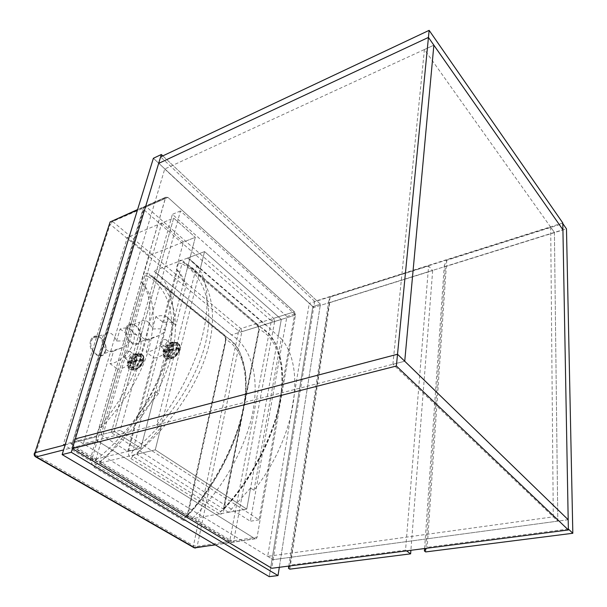 <?xml version="1.0" encoding="UTF-8"?>
<svg xmlns="http://www.w3.org/2000/svg" width="607" height="607" viewBox="0 0 607 607"><rect width="100%" height="100%" fill="white"/><g stroke="black" fill="none" stroke-linecap="round" stroke-linejoin="round"><path stroke-width="0.46" stroke-dasharray="3.04 2.28" d="M562.795 222.951L314.654 301.383L313.675 307.506L562.924 229.765L554.419 232.413L557.81 521.132L392.896 364.276L404.725 361.233L83.311 443.755L75.336 438.884L273.15 559.669L271.769 568.273M164.717 169.012L313.675 307.506L554.419 232.413L424.407 49.531L433.868 45.176L164.717 169.012L83.311 443.755M314.654 301.383L160.62 156.917M568.19 519.729L273.15 559.669L313.675 307.506L309.267 303.409L550.686 227.162L554.419 232.413L557.81 521.132L568.19 519.729M392.896 364.276L424.407 49.531M267.702 556.338L273.15 559.669L557.81 521.132L553.281 516.83L267.702 556.338L309.267 303.409M550.686 227.162L553.281 516.83M289.82 569.161L329.73 302.681L328.653 301.656L330.094 297.089L428.595 265.995L405.544 550.154L289.858 565.163L289.493 565.982M329.73 302.681L432.67 270.585L428.595 265.995M406.531 550.868L405.544 550.154M432.67 270.585L410.893 550.306M288.818 566.073L328.653 301.656M330.094 297.089L289.858 565.163M425.666 551.93L445.288 266.655L444.286 265.494L446.737 260.266L562.81 223.626M445.288 266.655L566.475 228.869M568.357 529.031L427.207 547.339L426.486 548.296M424.589 548.538L444.286 265.494M446.737 260.266L427.207 547.339M162.813 155.885L320.428 304.19L279.311 567.302L320.428 304.19L312.833 306.565L269.242 576.65L312.833 306.565L320.428 304.19L162.813 155.885M153.381 158.275L312.833 306.565L153.381 158.275M113.577 351.157C108.099 354.625 99.958 344.336 102.553 337.075L103.949 334.442C109.101 330.929 113.297 333.129 116.552 341.058C124.943 340.626 128.965 341.331 128.631 343.183C128.305 344.283 126.324 345.709 122.667 347.47L113.577 351.157L109.92 363.593L117.948 369.352L101.179 427.639L99.723 426.713C144.747 373.935 161.591 305.336 141.477 282.149L149.155 255.577L195.302 237.322L140.854 448.269L114.306 431.281L173.663 218.072L195.302 237.322L173.663 218.072L127.333 237.428L149.155 255.577M116.552 341.058L120.103 329.002C124.427 327.56 127.971 327.734 130.74 329.518C134.139 332.037 135.088 336.24 133.586 342.12C130.968 352.31 118.896 363.259 109.92 363.593M120.103 329.002L127.925 334.662C131.78 333.63 134.959 333.933 137.463 335.565C140.87 338.107 141.841 342.302 140.376 348.152C137.918 357.872 126.802 368.381 117.948 369.352M130.824 360.983C132.326 357.766 134.276 356.484 136.681 357.128L137.281 359.678C135.786 362.903 133.828 364.192 131.423 363.555L130.824 360.983M124.116 355.201C125.641 351.969 127.607 350.671 130.012 351.309L130.604 353.858C129.079 357.098 127.113 358.403 124.701 357.773L124.116 355.201M183.094 520.207C185.393 520.935 186.903 519.713 187.639 516.527L187.206 515.351L225.554 339.874C225.538 338.061 225.144 336.733 224.378 335.906L224.013 334.571C225.766 336.521 226.381 338.774 225.857 341.324L225.941 339.632L224.431 335.937L226.98 337.363C242.694 346.256 250.205 374.102 243.164 407.95C236.95 443.004 212.078 490.19 184.384 518.014L95.716 464.992C126.089 442.048 159.482 398.981 170.893 357.842C182.328 316.71 170.521 287.764 152.858 277.027L149.428 274.963C148.366 274.713 147.933 275.237 148.123 276.534C165.703 286.322 178.276 313.455 168.192 353.411C158.146 393.374 125.915 436.463 95.845 459.848L92.021 459.013C91.088 462.42 91.832 465.197 94.252 467.344L183.094 520.207L184.384 518.014L187.009 516.36L187.616 515.168C213.846 487.891 237.026 443.148 243.02 409.596C250.16 375.376 242.041 347.69 225.941 339.632L187.009 516.36C214.347 487.671 236.692 444.848 243.475 409.346C246.328 394.451 246.89 381.325 245.152 369.967L240.114 352.986C237.36 347.105 232.982 341.9 226.98 337.363L152.858 277.027L149.428 274.963L149.383 273.787C147.099 272.49 145.566 273.135 144.762 275.73L92.021 459.013M253.992 490.319L281.246 338.759C305.996 366.78 296.785 436.312 253.992 490.319L250.585 488.028L246.753 509.098L155.271 449.87L160.802 427.624L156.682 424.854L196.683 265.912L200.227 268.962L204.544 251.602L281.322 319.403L246.753 509.098L155.271 449.87L204.544 251.602L281.322 319.403L231.426 334.897L231.98 335.254C250.683 347.379 259.75 375.589 252.853 411.834C245.896 448.027 222.39 489.978 191.865 518.757L99.381 463.111C132.296 431.342 159.246 386.211 169.012 348.41C178.724 310.549 171.766 282.346 154.125 271.367L231.426 334.897M250.585 488.028L228.52 512.308L246.753 509.098L191.865 518.757M200.227 268.962L189.839 259.333L187.646 258.051L204.544 251.602L153.601 271.048M228.52 512.308L136.658 454.279L155.271 449.87L99.381 463.111M215.159 544.783L256.374 538.621L257.118 537.134L233.733 540.731L274.652 321.513L295.488 315.048L257.118 537.134L197.169 546.361L241.89 331.695L295.488 315.048L294.41 311.808L273.59 318.334L146.37 206.79L167.927 197.381L294.41 311.808L240.842 328.584L112.652 221.502L167.927 197.381L165.719 197.245L137.455 209.999M65.131 444.893L96.376 436.774L165.476 197.761L143.889 207.192L72.286 443.034L96.376 436.774C96.012 438.618 96.521 440.067 97.902 441.137L63.583 449.908M215.348 544.889L256.374 538.621L232.959 542.203L233.733 540.731L229.916 540.01L230.584 542.119L72.87 447.222C71.497 446.228 71.156 444.885 71.838 443.209L72.87 447.222L73.781 447.306C72.408 446.266 71.907 444.848 72.286 443.034L143.487 207.435L143.829 209.658L271.359 320.845L229.916 540.01L72.499 445.007L143.829 209.658L146.37 206.79L144.14 206.683L143.487 207.435L144.14 206.683L165.719 197.245L167.927 197.381L294.41 311.808L295.488 315.048L257.118 537.134L256.374 538.621L254.948 538.697L97.902 441.137L73.781 447.306L231.517 542.279L254.948 538.697L97.902 441.137C96.521 440.067 96.012 438.618 96.376 436.774L165.719 197.245L137.592 209.544M144.762 275.73L148.123 276.534L95.845 459.848C94.571 461.806 94.533 463.52 95.716 464.992L94.252 467.344M224.378 335.906L149.633 275.115L224.378 335.906M101.179 427.639C122.72 405.385 142.015 374.42 149.588 346.225C156.128 317.279 153.844 296.254 142.744 283.166L141.477 282.149M142.744 283.166L127.925 334.662M99.723 426.713L89.957 460.538L63.295 444.567L127.333 237.428M89.957 460.538L140.854 448.269L155.491 391.576L158.404 393.624L169.778 349.169C164.861 354.2 159.671 357.166 154.201 358.062L138.396 417.722L136.947 416.759L155.491 391.576M63.295 444.567L114.306 431.281L173.663 218.072L161.75 223.05L183.443 242.011L195.302 237.322L183.595 282.672C181.834 277.323 179.384 272.786 176.242 269.06L183.443 242.011M135.96 353.456C129.981 354.397 124.594 364.367 128.805 366.787L132.114 367.273C138.13 366.378 143.533 356.317 139.329 353.942L135.96 353.456M134.769 361.044L140.93 359.799L141.112 359.109L134.959 360.353L136.772 353.828L136.127 353.964C132.409 355.216 129.769 357.796 128.214 361.719L128.016 362.409C127.538 364.625 127.971 366.233 129.306 367.22L132.941 367.63L134.769 361.044L135.93 362.045L142.084 360.808L142.273 360.118L136.12 361.355L137.926 354.829L137.281 354.966L135.475 361.491L129.367 362.72L129.177 363.411L135.285 362.182L133.457 368.768L134.101 368.639L135.93 362.045M134.124 361.173L132.288 367.759L132.941 367.63C136.704 366.385 139.367 363.775 140.923 359.799L141.12 359.101C141.568 356.916 141.135 355.338 139.822 354.374L136.127 353.957L134.314 360.482L128.206 361.719L128.016 362.409L134.124 361.173L135.285 362.182M141.12 359.101L142.273 360.118M136.127 353.957L137.281 354.966M128.009 362.409L129.177 363.411M132.288 367.766L133.457 368.768M132.933 367.637L134.101 368.639M140.93 359.799L142.084 360.808M134.959 360.353L136.12 361.355M136.772 353.82L137.926 354.829M134.314 360.482L135.475 361.491M128.206 361.719L129.367 362.72M111.24 432.654L172.396 214.347L286.936 316.505L250.357 521.254L111.24 432.654L120.201 430.325L180.461 210.955L294.729 314.077L259.045 519.804L120.201 430.325M259.045 519.804L250.357 521.254M294.729 314.077L286.936 316.505M180.461 210.955L172.396 214.347M149.656 339.336C144.299 342.818 136.135 332.135 138.601 324.722L139.944 322.051C144.982 318.516 149.155 320.845 152.463 329.024C159.937 328.562 164.186 328.979 165.225 330.276L164.77 332.006L159.178 335.481L149.656 339.336L146.204 352.045L154.201 358.062M166.508 349.746C168.033 346.407 170.081 345.087 172.646 345.8L173.314 348.357C171.789 351.703 169.748 353.024 167.175 352.318L166.508 349.746M159.899 343.699C161.454 340.345 163.511 339.01 166.083 339.715L166.735 342.265C165.187 345.633 163.131 346.969 160.552 346.278L159.899 343.699M219.4 513.81C221.661 514.584 223.141 513.332 223.816 510.07L223.437 508.863L258.711 329.677C258.65 327.826 258.233 326.452 257.459 325.564L257.072 324.244C258.81 326.255 259.439 328.562 258.961 331.156L258.711 329.677L259.143 329.389L257.558 325.618L261.784 327.894C278.097 337.355 286.36 365.073 280.184 398.587C274.721 434.384 249.553 482.868 220.705 511.564L132.592 456.289C163.541 432.943 197.017 389.724 208.216 348.168C219.438 306.611 207.101 276.754 188.618 265.32L183.041 262.08L181.963 263.711C200.894 273.431 215.174 300.852 205.872 341.673C196.607 382.509 163.852 426.842 132.728 450.986L128.79 450.121C127.918 453.611 128.684 456.472 131.104 458.71L219.4 513.81L220.705 511.564L223.277 509.926L223.907 508.658C251.207 480.539 274.637 434.574 279.918 400.317C286.413 365.346 276.701 337.325 259.143 329.389L223.277 509.926C251.738 480.349 274.364 436.319 280.434 400.028C282.703 386.682 283.09 374.701 281.61 364.101L277.353 347.857C276.663 345.626 274.023 341.217 269.425 334.639L188.61 265.32L183.041 262.08L183.048 260.972C180.787 259.599 179.285 260.236 178.526 262.869L128.79 450.121M152.463 329.024L155.802 316.71C160.521 315.147 164.391 315.352 167.418 317.317L168.412 318.129L165.225 330.276M187.646 258.051L264.804 324.533L281.322 319.403L278.264 336.195L281.246 338.759M169.778 349.169L161.523 344.389L164.77 332.006M101.134 434.711L127.72 451.433L140.854 448.269L114.306 431.281L101.134 434.711L161.75 223.05M155.802 316.71L163.587 322.636C167.813 321.498 171.295 321.839 174.034 323.652L175.855 325.398L186.228 284.865L183.595 282.672M175.855 325.398L168.412 318.129M264.804 324.533L267.11 325.959L278.264 336.195M136.658 454.279L160.802 427.624M196.683 265.912C219.271 292.528 204.513 365.384 156.682 424.854M178.526 262.869L181.963 263.711L132.728 450.986C131.453 452.997 131.408 454.764 132.592 456.289L131.104 458.71M257.459 325.564L183.337 262.292L257.459 325.564M176.242 269.06L177.502 270.115L163.587 322.636M127.72 451.433L136.947 416.759M158.404 393.624L138.396 417.722M177.502 270.115C181.159 274.281 184.065 279.197 186.228 284.865M161.523 344.389C156.477 348.987 151.371 351.536 146.204 352.045M171.698 342.029C165.483 343.031 160.096 353.046 164.451 355.603L168.086 356.142C174.346 355.186 179.748 345.087 175.408 342.568L171.698 342.029M170.643 349.784L177.123 348.464L177.297 347.75L170.825 349.078L172.525 342.424L171.842 342.56C167.949 343.873 165.241 346.529 163.723 350.535L163.541 351.241C163.116 353.433 163.587 355.042 164.945 356.051L168.928 356.514L170.643 349.784L171.781 350.838L178.268 349.518L178.443 348.805L171.963 350.133L173.655 343.471L172.98 343.608L171.288 350.269L164.861 351.582L164.679 352.288L171.106 350.975L169.391 357.705L170.074 357.569L171.781 350.838M169.96 349.928L168.245 356.65L168.928 356.514C172.881 355.209 175.613 352.523 177.123 348.464L177.297 347.75C177.692 345.588 177.229 344.017 175.893 343.023L171.849 342.553L170.142 349.222L163.715 350.543L163.541 351.241L169.96 349.928L171.106 350.975M163.533 351.241L164.679 352.288M168.245 356.666L169.391 357.705M168.921 356.529L170.074 357.569M177.13 348.456L178.268 349.518M177.312 347.75L178.443 348.805M170.825 349.078L171.963 350.133M172.525 342.409L173.655 343.471M171.849 342.553L172.98 343.608M170.142 349.222L171.288 350.269M163.715 350.543L164.861 351.582M105.413 350.846L103.903 353.623C99.002 359.883 88.364 349.215 91.384 340.899L92.795 338.289C97.773 331.908 108.334 342.576 105.413 350.846M90.595 340.739C86.809 351.62 102.56 362.554 105.428 351.256C109.085 340.648 93.744 329.54 90.595 340.739M194.058 547.742L193.451 545.655L35.267 454.62L110.178 224.287L238.672 331.043L193.451 545.655L197.169 546.361L196.365 547.787L195.355 548.053M224.013 334.571L149.383 273.787M187.639 516.527L225.857 341.324M240.842 328.584L241.89 331.695L238.672 331.043L240.842 328.584M112.029 221.107L112.652 221.502L110.178 224.287L109.586 223.604M34.242 453.672L35.267 454.62L35.563 456.805M137.857 353.987C128.661 355.497 124.025 371.803 133.525 369.633C142.911 368.108 147.357 351.612 137.857 353.987M133.623 370.012L129.777 369.435C124.86 366.605 131.12 354.996 138.085 353.904L142.015 354.473C146.924 357.25 140.642 368.973 133.623 370.012M138.244 354.048C131.287 355.141 125.027 366.749 129.944 369.58L133.79 370.149C140.809 369.117 147.084 357.394 142.182 354.617L138.244 354.048M134.481 369.883C125.543 371.924 129.89 356.582 138.548 355.163C147.486 352.94 143.313 368.457 134.481 369.883M138.328 355.968C130.619 357.227 126.757 370.885 134.708 369.064C142.554 367.789 146.279 354.002 138.328 355.968M130.998 363.563C132.326 359.943 134.693 357.614 138.115 356.59C141.355 356.248 142.653 357.834 142.023 361.34C140.703 365.004 138.313 367.341 134.86 368.373C131.613 368.669 130.33 367.06 130.998 363.563M140.725 339.192L139.269 342.014C134.511 348.372 123.866 337.272 126.749 328.782L128.107 326.126C132.948 319.661 143.51 330.747 140.725 339.192M125.937 328.622C122.326 339.73 138.024 351.165 140.71 339.617C144.193 328.797 128.912 317.18 125.937 328.622M257.072 324.244L183.048 260.972M223.816 510.07L258.961 331.156M273.59 318.334L274.652 321.513L271.359 320.845L273.59 318.334M232.959 542.203L230.584 542.119L232.959 542.203M173.556 342.606C163.867 344.23 159.497 360.892 169.49 358.593C179.391 356.946 183.542 340.102 173.556 342.606M169.596 358.972L165.362 358.342C160.278 355.345 166.538 343.691 173.777 342.523L178.101 343.16C183.17 346.096 176.887 357.872 169.596 358.972M173.936 342.674C166.705 343.835 160.445 355.497 165.529 358.487L169.755 359.124C177.054 358.024 183.329 346.248 178.268 343.312L173.936 342.674M170.43 358.858C161.03 361.021 165.127 345.345 174.247 343.828C183.633 341.475 179.74 357.318 170.43 358.858M174.034 344.647C165.916 346.005 162.281 359.959 170.643 358.024C178.913 356.65 182.388 342.568 174.034 344.647M166.538 352.447C167.813 348.752 170.248 346.362 173.837 345.277C177.252 344.905 178.686 346.506 178.132 350.087C176.865 353.828 174.406 356.241 170.779 357.318C167.357 357.644 165.939 356.028 166.538 352.447M122.667 347.47L103.903 353.623L105.322 350.892C108.175 342.644 97.499 331.885 92.795 338.289L103.949 334.442M130.74 329.518L137.463 335.565M130.012 351.309L136.681 357.128M231.98 335.254L154.125 271.367M124.701 357.773L131.423 363.555M128.805 366.787L129.306 367.22M137.918 353.889C128.995 355.323 125.755 369.625 129.777 369.435L134.291 370.194C141.674 367.167 142.015 364.428 143.548 361.385C144.329 358.084 143.874 355.831 142.182 354.617L142.015 354.473C141.56 353.866 140.194 353.669 137.918 353.889M139.329 353.942L139.822 354.374M159.178 335.481L139.269 342.014L140.627 339.237C143.328 330.823 132.645 319.631 128.107 326.126L139.944 322.051M166.083 339.715L172.646 345.8M267.11 325.959L189.839 259.333M160.552 346.278L167.175 352.318M167.418 317.317L174.034 323.652M164.451 355.603L164.945 356.051M173.61 342.507C164.489 343.949 161.189 358.267 165.362 358.342L170.256 359.177C181.372 355.156 181.41 345.922 178.268 343.312L178.101 343.16C177.669 342.5 176.174 342.28 173.61 342.507M175.408 342.568L175.893 343.023"/><path stroke-width="0.91" d="M72.4 448.611L271.769 568.273L568.38 529.964L568.19 519.729L397.517 354.245L75.336 438.884L158.662 163.382L428.443 37.429L397.517 354.245L75.336 438.884L72.4 448.611L396.371 366.013L397.517 354.245L404.725 361.233L433.868 45.176L428.443 37.429L429.141 30.35L160.62 156.917L158.662 163.382L428.443 37.429L562.924 229.765L562.795 222.951L429.141 30.35M568.38 529.964L396.371 366.013M433.868 45.176L404.725 361.233L568.19 519.729L562.924 229.765L433.868 45.176M410.893 550.306L410.62 553.842L406.531 550.868M289.493 565.982L288.477 568.334L288.818 566.073M410.62 553.842L289.82 569.161L288.477 568.334M562.81 223.626L568.357 529.031M568.387 529.031L572.826 533.272L566.475 228.869L562.833 223.619M426.486 548.296L424.414 551.004L424.589 548.538M572.826 533.272L425.666 551.93L424.414 551.004M278.021 575.565L71.285 452.291L161.348 154.504L162.813 155.885L161.348 154.504L153.381 158.275L161.348 154.504L71.285 452.291L62.142 454.597L153.381 158.275L62.142 454.597L71.285 452.291L278.021 575.565L269.242 576.65L62.142 454.597L269.242 576.65L278.021 575.565L279.311 567.302L278.021 575.565M137.455 209.999L110.125 221.934L34.918 452.739L65.131 444.893M63.583 449.908L36.374 456.874L194.893 547.878L215.159 544.783M215.348 544.889L194.058 547.742L195.355 548.053M137.592 209.544L112.029 221.107M34.242 453.672L34.523 452.89C33.848 454.537 34.189 455.842 35.563 456.805L36.374 456.874C35.001 455.88 34.508 454.506 34.918 452.739L109.586 223.604M35.563 456.805L194.058 547.742"/></g></svg>
